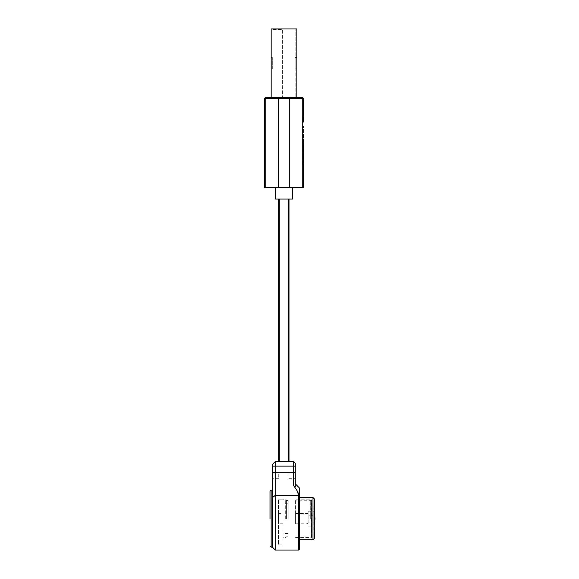 <?xml version="1.0" encoding="UTF-8"?>
<svg xmlns="http://www.w3.org/2000/svg" width="579" height="579" viewBox="0 0 579 579"><rect width="100%" height="100%" fill="white"/><g stroke="black" fill="none" stroke-linecap="round" stroke-linejoin="round"><path stroke-width="0.43" stroke-dasharray="2.9 2.17" d="M275.3 550.05L275.3 495.414L298.706 495.414L298.706 550.05M272.448 497.527L275.3 495.414L275.3 472.681L272.448 472.681L272.448 547.198M288.429 199.067L279.295 199.067M279.295 461.601L288.429 461.601L288.429 198.966L279.295 198.966L279.295 461.601L275.3 461.564L275.3 472.681L293.567 472.681L293.567 485.694L296.991 490.594M293.567 461.564L293.567 466.131L295.283 466.131L295.283 463.28L293.567 461.564L289.001 461.564L289.001 199.067M278.723 199.067L278.723 461.564M295.283 466.131L295.283 472.681L293.567 472.681L293.567 466.131L272.448 466.131L272.448 464.416M293.567 485.694L295.283 486.917L295.283 472.681M295.283 475.837L295.283 472.985L295.283 475.837M272.448 472.681L272.448 466.131M278.723 472.985L272.448 472.985L272.448 478.688L278.723 478.688L278.723 472.985L278.723 478.688M299.278 549.478L299.278 487.822M299.278 539.773L299.278 497.527L299.278 539.773M312.978 497.527L312.978 539.773M314.404 498.96L314.404 538.347M314.404 506.234L314.404 531.066L314.404 506.234L313.832 506.234L313.832 531.066L313.832 506.234M314.404 531.066L313.832 531.066M313.832 518.654L313.832 511.228L313.832 518.654M308.122 518.654L308.122 511.228L308.122 518.654M295.565 518.654L295.565 499.815L295.565 518.654M295.565 513.515L295.565 523.792L295.565 513.515L306.986 513.515A1.144 1.144 0 0 1 308.122 514.659L308.122 522.649L308.122 514.659M308.122 522.649A1.144 1.144 0 0 1 306.986 523.792L295.565 523.792M308.122 515.23L308.122 522.077L308.122 515.23L313.832 515.23L313.832 522.077L308.122 522.077M314.404 521.143A5.71 5.71 0 0 1 313.832 522.077L313.832 515.23A5.71 5.71 0 0 1 314.404 516.164M289.001 475.837L289.001 472.985L289.001 475.837M278.441 499.815L283.008 499.815L278.441 499.815L278.441 544.911L278.441 499.815M283.008 544.911L283.008 499.815L283.008 544.911L278.441 544.911M278.441 513.515L278.441 523.792L278.441 513.515L283.008 513.515L283.008 523.792L278.441 523.792M283.008 523.792L283.008 513.515M283.008 518.654L283.008 499.67L283.008 518.654M288.147 518.654L288.147 500.524L288.147 518.654M285.288 518.654L285.288 499.67L285.288 518.654M286.431 518.654L286.431 500.524L286.431 518.654M311.553 500.958L311.553 536.349L311.299 500.35L295.565 500.097M295.565 537.493L311.553 537.493L311.553 499.815L295.565 499.815M311.553 537.493L311.553 499.815M303.353 133.018L302.846 133.018L302.846 138.779L303.338 138.779M264.596 98.596L265.775 98.596L265.768 187.654L264.596 187.654M296.853 97.453L296.853 28.95L271.16 28.95L271.16 97.453L296.853 97.453L271.16 97.453L278.304 97.453L278.296 187.654L265.768 187.654L289.717 187.654L289.717 98.596L265.775 98.596A1.144 1.136 90 0 1 266.912 97.453C265.348 97.453 265.348 97.453 266.912 97.453L265.739 97.453M278.296 187.654L303.418 187.654M302.846 116.191L302.846 122.003L302.846 116.191L303.418 116.191L303.418 122.003L302.846 122.003L302.846 142.752L303.418 142.752L303.389 126.012L303.418 145.959L302.846 145.959L302.846 155.512L303.418 155.512L303.418 164.27L302.846 164.27L302.846 155.512L303.418 155.512M289.717 97.453L278.304 97.453L289.717 97.453L289.717 98.596L303.418 98.596M296.853 57.495L296.853 68.908L296.853 57.495L296.853 68.908L296.853 57.495L295.138 57.495L295.138 68.908L296.853 68.908L295.138 68.908L296.853 68.908L295.138 68.908L295.138 57.495L296.853 57.495L295.138 57.495L295.138 68.908L295.138 57.495L296.853 57.495M271.16 68.908L271.16 57.495L271.16 68.908L271.16 57.495L271.16 68.908L272.304 68.908L272.304 57.495L271.16 57.495L272.304 57.495L271.16 57.495L272.304 57.495L272.304 68.908L271.16 68.908L272.304 68.908L272.304 57.495L272.304 68.908L271.16 68.908M303.338 144.077L302.846 144.077L302.846 149.577L302.846 122.003L303.403 122.003M302.846 149.577L303.403 149.577M303.338 143.107L302.846 143.107L302.846 144.077M303.338 138.801L302.846 138.801L302.846 143.107M302.846 138.779L302.846 143.469L303.338 143.469M303.418 152.653L302.846 152.653L302.846 143.469M302.846 152.653L302.846 155.577L303.418 155.577M302.846 155.577L302.846 164.27M303.331 132.005L302.846 132.005L302.846 145.959M302.846 132.005L303.28 131.961M303.28 126.012L302.846 126.012L302.846 131.961L303.389 131.961M303.389 126.012L302.846 126.012L302.846 131.961L303.36 131.961M302.846 131.961L302.846 135.949L303.36 135.949M302.846 142.752L302.846 135.949M272.875 28.95L295.138 28.95L272.875 28.95L272.875 29.522L282.581 29.522L282.581 97.453L295.138 97.453L295.138 28.95L295.138 97.453L282.581 97.453L282.581 29.522L272.875 29.522L272.875 28.95M302.846 133.018L302.846 138.801M292.569 187.654L275.445 187.654L275.445 199.067L292.569 199.067L292.569 187.654L275.445 187.654M289.717 187.654L302.238 187.654L302.238 98.596L301.102 97.453M275.445 199.067L292.569 199.067M271.138 547.198L271.138 490.109M306.986 513.515L306.986 523.792L306.986 513.515M310.691 518.654L310.691 500.097L310.691 518.654M271.16 97.453L278.304 97.453M303.331 135.985L302.846 135.985M308.122 511.228L313.832 511.228M308.122 526.072L313.832 526.072M295.565 513.399L308.122 513.399M295.565 523.901L308.122 523.901M289.001 472.985L295.283 472.985M289.001 478.688L295.283 478.688M288.147 533.498L283.008 533.498M288.147 500.524L286.431 500.524L285.288 499.67L283.008 499.67M288.147 536.776L286.431 536.776L285.288 537.63L283.008 537.63M288.147 503.81L283.008 503.81M295.565 537.203L311.299 536.957L311.553 518.654L311.553 536.349"/><path stroke-width="0.87" d="M295.283 483.827L299.278 487.822L299.278 549.478L298.706 550.05L298.706 495.414C298.742 493.322 297.027 490.08 293.567 485.694L293.567 472.681L275.3 472.681L275.3 466.131L272.448 466.131L272.448 547.198L275.3 550.05L275.3 495.414L272.448 497.527M289.001 199.067L289.001 461.564L288.429 461.601L293.567 461.564L295.283 463.28L295.283 466.131L293.567 466.131L293.567 461.564M295.283 466.131L295.283 472.681L293.567 472.681L293.567 466.131L275.3 466.131L275.3 461.564L272.448 464.416L275.3 461.564L278.723 461.564L278.723 199.067M278.723 461.564L288.429 461.601L288.429 199.067M295.283 472.681L295.283 486.917L293.567 485.694M296.991 490.594L298.706 495.414L275.3 495.414L275.3 472.681L272.448 472.681M272.448 464.416L272.448 466.131M272.448 478.688L272.448 472.985M269.995 518.654L269.995 491.253L269.995 518.654M299.278 539.773L312.978 539.773L312.978 497.527L299.278 497.527M312.978 539.773L314.404 538.347L314.404 498.96L312.978 497.527M314.404 521.143A5.71 5.71 0 0 0 314.404 516.164M303.403 122.003L303.418 98.596L302.238 98.596L302.238 187.654L289.717 187.654L302.238 187.654C303.801 187.654 303.801 187.654 302.238 187.654L303.418 187.654L303.418 142.752M264.596 187.654L278.296 187.654L278.296 98.596L264.596 98.596L264.596 187.654M289.717 187.654L278.296 187.654L289.717 187.654L289.717 98.596L302.238 98.596A1.144 1.136 -90 0 0 301.102 97.453L266.912 97.453C265.348 97.453 265.348 97.453 266.912 97.453L271.16 97.453L271.16 28.95L296.853 28.95L296.853 97.453M303.418 145.959L303.418 155.512M292.569 187.654L292.569 199.067L275.445 199.067L275.445 187.654M301.102 97.453L266.912 97.453L265.775 98.596L265.775 187.654L278.296 187.654M292.569 199.067L275.445 199.067M279.295 199.067L279.295 461.601M269.995 491.253L271.138 490.109L271.138 547.198L272.448 547.198M264.596 98.596C265.551 97.084 265.044 97.496 266.912 97.453L271.16 97.453M289.71 97.453L289.717 98.596L278.296 98.596L278.296 97.453M298.706 550.05L275.3 550.05M271.138 490.109L272.448 490.109M269.995 546.055L271.138 547.198M303.418 98.596L302.274 97.453"/></g></svg>
